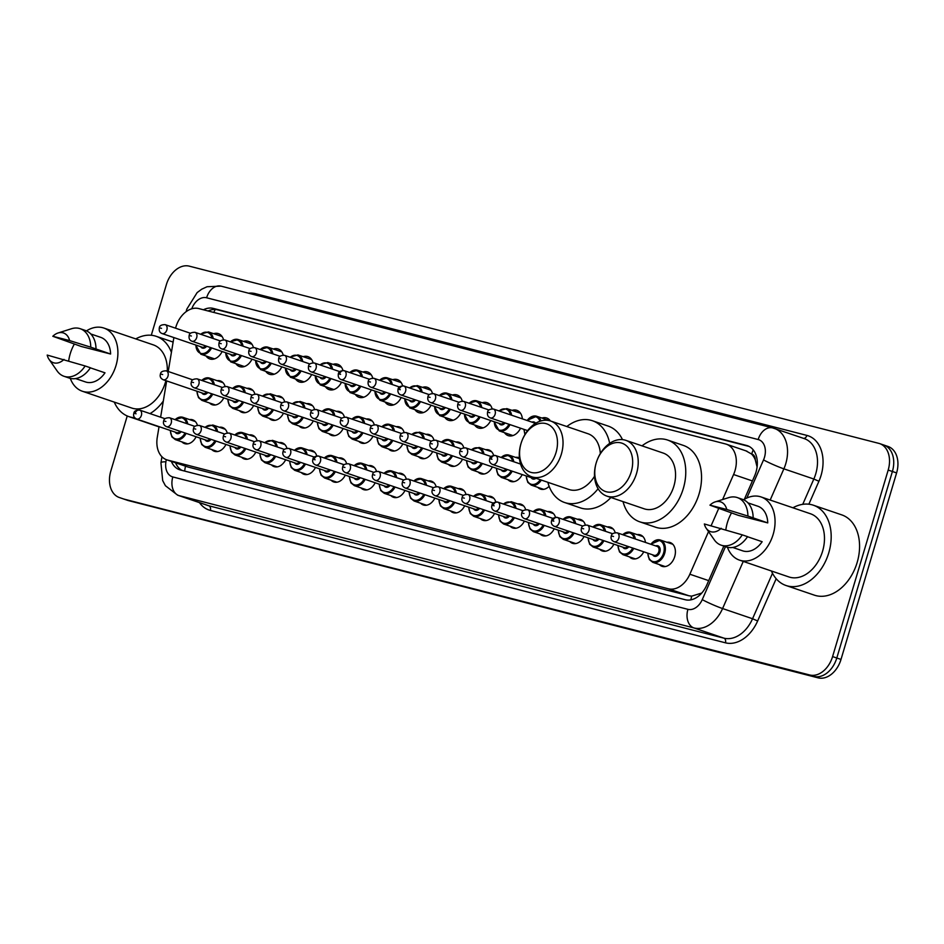 <?xml version="1.0" encoding="UTF-8"?>
<svg xmlns="http://www.w3.org/2000/svg" width="944" height="944" viewBox="0 0 944 944"><rect width="100%" height="100%" fill="white"/><g stroke="black" fill="none" stroke-linecap="round" stroke-linejoin="round"><path stroke-width="1.42" d="M196.128 436.765A12.567 8.885 108.8 0 1 184.576 443.609A12.567 8.885 108.8 0 1 181.897 441.875M225.97 444.435A12.567 8.885 108.8 0 1 214.418 451.279A12.567 8.885 108.8 0 1 211.739 449.545M255.812 452.105A12.567 8.885 108.8 0 1 244.26 458.949A12.567 8.885 108.8 0 1 241.581 457.215M285.643 459.775A12.567 8.885 108.8 0 1 274.102 466.619A12.567 8.885 108.8 0 1 271.424 464.885M315.485 467.433A12.567 8.885 108.8 0 1 303.944 474.289A12.567 8.885 108.8 0 1 301.266 472.555M345.327 475.103A12.567 8.885 108.8 0 1 333.775 481.959A12.567 8.885 108.8 0 1 331.108 480.225M375.169 482.773A12.567 8.885 108.8 0 1 363.617 489.629A12.567 8.885 108.8 0 1 360.95 487.895M405.011 490.443A12.567 8.885 108.8 0 1 393.459 497.299A12.567 8.885 108.8 0 1 390.792 495.553M434.854 498.113A12.567 8.885 108.8 0 1 423.301 504.969A12.567 8.885 108.8 0 1 420.635 503.223M464.696 505.783A12.567 8.885 108.8 0 1 453.144 512.639A12.567 8.885 108.8 0 1 450.465 510.893M494.538 513.453A12.567 8.885 108.8 0 1 482.986 520.309A12.567 8.885 108.8 0 1 480.307 518.563M524.38 521.123A12.567 8.885 108.8 0 1 512.828 527.979A12.567 8.885 108.8 0 1 510.149 526.233M554.222 528.793A12.567 8.885 108.8 0 1 542.67 535.649A12.567 8.885 108.8 0 1 539.992 533.903M584.065 536.463A12.567 8.885 108.8 0 1 572.512 543.319A12.567 8.885 108.8 0 1 569.834 541.573M613.895 544.133A12.567 8.885 108.8 0 1 602.355 550.977A12.567 8.885 108.8 0 1 599.676 549.243M643.737 551.803A12.567 8.885 108.8 0 1 632.197 558.647A12.567 8.885 108.8 0 1 629.518 556.913M666.948 542.281A12.567 8.885 108.8 0 1 670.134 542.529A12.567 8.885 108.8 0 1 674.7 556.641A12.567 8.885 108.8 0 1 662.027 566.317A12.567 8.885 108.8 0 1 659.36 564.583M223.775 397.872A12.567 8.885 108.8 0 1 212.235 404.728A12.567 8.885 108.8 0 1 209.556 402.994M253.617 405.542A12.567 8.885 108.8 0 1 242.077 412.398A12.567 8.885 108.8 0 1 239.398 410.664M283.46 413.212A12.567 8.885 108.8 0 1 271.907 420.068A12.567 8.885 108.8 0 1 269.241 418.334M313.302 420.882A12.567 8.885 108.8 0 1 301.75 427.738A12.567 8.885 108.8 0 1 299.083 425.992M343.144 428.552A12.567 8.885 108.8 0 1 331.592 435.408A12.567 8.885 108.8 0 1 328.925 433.662M372.986 436.222A12.567 8.885 108.8 0 1 361.434 443.078A12.567 8.885 108.8 0 1 358.767 441.332M402.828 443.892A12.567 8.885 108.8 0 1 391.276 450.748A12.567 8.885 108.8 0 1 388.598 449.002M432.671 451.562A12.567 8.885 108.8 0 1 421.118 458.418A12.567 8.885 108.8 0 1 418.44 456.672M462.513 459.232A12.567 8.885 108.8 0 1 450.961 466.088A12.567 8.885 108.8 0 1 448.282 464.342M492.355 466.902A12.567 8.885 108.8 0 1 480.803 473.758A12.567 8.885 108.8 0 1 478.124 472.012M522.197 474.572A12.567 8.885 108.8 0 1 510.645 481.416A12.567 8.885 108.8 0 1 507.966 479.682M549.137 486.325A12.567 8.885 108.8 0 1 540.487 489.086A12.567 8.885 108.8 0 1 537.809 487.352M222.135 351.51A13.369 9.452 108.8 0 1 209.792 358.932A13.369 9.452 108.8 0 1 206.063 355.994M251.977 359.18A13.369 9.452 108.8 0 1 239.623 366.602A13.369 9.452 108.8 0 1 235.906 363.664M281.819 366.85A13.369 9.452 108.8 0 1 269.465 374.272A13.369 9.452 108.8 0 1 265.748 371.334M311.662 374.52A13.369 9.452 108.8 0 1 299.307 381.942A13.369 9.452 108.8 0 1 295.59 379.004M341.504 382.19A13.369 9.452 108.8 0 1 329.149 389.612A13.369 9.452 108.8 0 1 325.432 386.674M371.346 389.86A13.369 9.452 108.8 0 1 358.991 397.282A13.369 9.452 108.8 0 1 355.274 394.344M401.188 397.53A13.369 9.452 108.8 0 1 388.834 404.952A13.369 9.452 108.8 0 1 385.117 402.014M431.03 405.2A13.369 9.452 108.8 0 1 418.676 412.622A13.369 9.452 108.8 0 1 414.959 409.672M460.873 412.87A13.369 9.452 108.8 0 1 448.518 420.292A13.369 9.452 108.8 0 1 444.801 417.342M490.715 420.528A13.369 9.452 108.8 0 1 478.36 427.962A13.369 9.452 108.8 0 1 474.643 425.012M520.557 428.198A13.369 9.452 108.8 0 1 508.202 435.632A13.369 9.452 108.8 0 1 504.485 432.682M722.608 499.541L733.582 474.537A23.565 16.662 -71.2 0 0 734.998 470.678A23.565 16.662 -71.2 0 0 726.42 444.223A23.565 16.662 -71.2 0 0 725.558 443.963L198.783 308.582A23.565 16.662 -71.2 0 0 175.56 328.193M757.088 466.961L755.294 459.87A7.859 5.558 -71.2 0 0 751.707 454.005A23.565 16.638 -75.6 0 1 753.229 449.899M751.707 454.005L751.412 453.934A23.565 16.662 108.8 0 1 755.294 459.87M159.052 426.629L157.27 437.355A23.565 16.662 -71.2 0 0 166.758 459.822L188.163 467.079L688.919 595.77L691.669 596.148L701.05 593.257M751.412 453.934L746.102 450.949M166.758 459.822A23.565 16.662 -71.2 0 0 167.619 460.082L668.376 588.785A23.565 16.662 -71.2 0 0 689.852 574.223L708.543 531.602M711.127 525.714L718.585 508.722M173.873 337.574L168.233 371.499M166.663 380.928L160.622 417.213M637.106 534.611A12.567 8.885 108.8 0 1 640.292 534.859A12.567 8.885 108.8 0 1 645.472 542.434M607.263 526.941A12.567 8.885 108.8 0 1 610.449 527.189A12.567 8.885 108.8 0 1 615.181 532.593M577.421 519.271A12.567 8.885 108.8 0 1 580.607 519.519A12.567 8.885 108.8 0 1 585.339 524.923M547.579 511.601A12.567 8.885 108.8 0 1 550.765 511.849A12.567 8.885 108.8 0 1 555.497 517.253M517.749 503.931A12.567 8.885 108.8 0 1 520.923 504.179A12.567 8.885 108.8 0 1 525.655 509.583M487.906 496.261A12.567 8.885 108.8 0 1 491.081 496.509A12.567 8.885 108.8 0 1 495.812 501.913M458.064 488.591A12.567 8.885 108.8 0 1 461.238 488.839A12.567 8.885 108.8 0 1 465.97 494.243M428.222 480.921A12.567 8.885 108.8 0 1 431.396 481.18A12.567 8.885 108.8 0 1 436.128 486.585M398.38 473.251A12.567 8.885 108.8 0 1 401.554 473.51A12.567 8.885 108.8 0 1 406.286 478.915M368.538 465.581A12.567 8.885 108.8 0 1 371.712 465.84A12.567 8.885 108.8 0 1 376.444 471.245M338.695 457.911A12.567 8.885 108.8 0 1 341.881 458.17A12.567 8.885 108.8 0 1 346.613 463.575M308.853 450.241A12.567 8.885 108.8 0 1 312.039 450.5A12.567 8.885 108.8 0 1 316.771 455.905M279.011 442.571A12.567 8.885 108.8 0 1 282.197 442.83A12.567 8.885 108.8 0 1 286.929 448.235M249.169 434.913A12.567 8.885 108.8 0 1 252.355 435.16A12.567 8.885 108.8 0 1 257.087 440.565M219.327 427.243A12.567 8.885 108.8 0 1 222.513 427.49A12.567 8.885 108.8 0 1 227.244 432.895M189.496 419.573A12.567 8.885 108.8 0 1 192.67 419.82A12.567 8.885 108.8 0 1 197.402 425.225M515.554 457.38A12.567 8.885 108.8 0 1 518.74 457.628A12.567 8.885 108.8 0 1 519.401 457.899M485.712 449.71A12.567 8.885 108.8 0 1 488.898 449.958A12.567 8.885 108.8 0 1 493.629 455.362M455.869 442.04A12.567 8.885 108.8 0 1 459.055 442.288A12.567 8.885 108.8 0 1 463.787 447.692M426.039 434.37A12.567 8.885 108.8 0 1 429.213 434.618A12.567 8.885 108.8 0 1 433.945 440.022M396.197 426.7A12.567 8.885 108.8 0 1 399.371 426.948A12.567 8.885 108.8 0 1 404.103 432.352M366.355 419.03A12.567 8.885 108.8 0 1 369.529 419.278A12.567 8.885 108.8 0 1 374.261 424.682M336.512 411.36A12.567 8.885 108.8 0 1 339.687 411.619A12.567 8.885 108.8 0 1 344.418 417.012M306.67 403.69A12.567 8.885 108.8 0 1 309.844 403.949A12.567 8.885 108.8 0 1 314.576 409.354M276.828 396.02A12.567 8.885 108.8 0 1 280.014 396.279A12.567 8.885 108.8 0 1 284.734 401.684M246.986 388.35A12.567 8.885 108.8 0 1 250.172 388.609A12.567 8.885 108.8 0 1 254.904 394.014M217.144 380.68A12.567 8.885 108.8 0 1 220.33 380.939A12.567 8.885 108.8 0 1 225.061 386.344M541.915 418.05A13.369 9.452 108.8 0 1 546.647 417.991A13.369 9.452 108.8 0 1 550.376 420.941M512.073 410.38A13.369 9.452 108.8 0 1 516.805 410.321A13.369 9.452 108.8 0 1 522.374 418.865M482.231 402.71A13.369 9.452 108.8 0 1 486.974 402.651A13.369 9.452 108.8 0 1 492.107 408.776M452.388 395.04A13.369 9.452 108.8 0 1 457.132 394.981A13.369 9.452 108.8 0 1 462.265 401.106M422.546 387.37A13.369 9.452 108.8 0 1 427.29 387.311A13.369 9.452 108.8 0 1 432.435 393.436M392.704 379.7A13.369 9.452 108.8 0 1 397.448 379.641A13.369 9.452 108.8 0 1 402.592 385.766M362.862 372.03A13.369 9.452 108.8 0 1 367.605 371.971A13.369 9.452 108.8 0 1 372.75 378.096M333.02 364.36A13.369 9.452 108.8 0 1 337.763 364.301A13.369 9.452 108.8 0 1 342.908 370.426M303.177 356.69A13.369 9.452 108.8 0 1 307.921 356.631A13.369 9.452 108.8 0 1 313.066 362.756M273.347 349.032A13.369 9.452 108.8 0 1 278.079 348.961A13.369 9.452 108.8 0 1 283.224 355.097M243.505 341.362A13.369 9.452 108.8 0 1 248.237 341.291A13.369 9.452 108.8 0 1 253.381 347.427M213.663 333.692A13.369 9.452 108.8 0 1 218.394 333.621A13.369 9.452 108.8 0 1 223.539 339.757M151.288 335.262L166.404 284.557A23.565 16.662 108.8 0 1 189.284 266.149L878.758 443.35A23.565 16.662 108.8 0 1 879.619 443.597A23.565 16.662 108.8 0 1 888.186 470.065L832.584 656.576A23.565 16.662 108.8 0 1 809.704 674.984L124.443 499.223A23.565 16.662 108.8 0 1 123.57 498.963A23.565 16.662 108.8 0 0 124.443 499.223L813.905 676.423L128.644 500.65A23.565 16.662 108.8 0 1 127.782 500.403L119.369 497.535A23.565 16.662 108.8 0 1 110.802 471.08L127.228 415.974M832.584 656.576L836.797 658.015A23.565 16.662 108.8 0 1 813.905 676.423A23.565 16.662 108.8 0 0 836.797 658.015L892.399 471.493L836.797 658.015L840.998 659.443A23.565 16.662 108.8 0 1 818.118 677.851L128.644 500.65M882.959 444.777A23.565 16.662 108.8 0 1 883.832 445.037A23.565 16.662 108.8 0 1 892.399 471.493A23.565 16.662 108.8 0 0 883.832 445.037L888.033 446.465A23.565 16.662 108.8 0 1 896.599 472.92L840.998 659.443M744.356 499.305L754.575 476.024A23.565 16.662 -71.2 0 0 755.991 472.165A23.565 16.662 -71.2 0 0 747.424 445.71A23.565 16.662 -71.2 0 0 746.551 445.45L213.297 308.405A23.565 16.662 -71.2 0 0 203.432 309.774M120.23 497.795A23.565 16.662 108.8 0 1 119.369 497.535M171.36 461.392A23.565 16.662 -71.2 0 0 179.596 469.746A23.565 16.662 -71.2 0 0 180.457 470.006L685.226 599.735A23.565 16.662 -71.2 0 0 706.702 585.174L723.836 546.092M208.105 310.977A23.565 16.662 108.8 0 1 217.509 309.833L749.194 446.477M182.027 470.407A23.565 16.662 108.8 0 1 175.572 462.82M792.925 507.789A42.409 29.984 108.8 0 1 813.339 505.205A42.409 29.984 108.8 0 1 828.773 552.83A42.409 29.984 108.8 0 1 786.022 585.504A42.409 29.984 108.8 0 1 771.413 570.99M813.339 505.205L841.729 514.869A42.409 29.984 108.8 0 1 857.152 562.494A42.409 29.984 108.8 0 1 814.412 595.168L786.022 585.504M725.842 529.737A33.382 23.6 108.8 0 1 727.364 522.657A33.382 23.6 108.8 0 1 731.47 513.005M743.601 499.777A33.382 23.6 108.8 0 1 761.017 496.933A33.382 23.6 108.8 0 1 773.16 534.422A33.382 23.6 108.8 0 1 739.506 560.134A33.382 23.6 108.8 0 1 727.435 547.272M761.017 496.933L810.436 513.748A33.382 23.6 108.8 0 1 822.578 551.237A33.382 23.6 108.8 0 1 788.924 576.949L739.506 560.134M747.506 536.723L762.15 541.714A23.565 16.662 108.8 0 1 742.668 550.836L732.756 547.461M721.169 528.286A15.706 11.104 108.8 0 1 706.218 528.274A15.706 11.104 108.8 0 1 704.354 523.967L742.291 534.859A25.134 17.771 108.8 0 1 721.133 545.172A25.134 17.771 108.8 0 1 714.289 539.838L706.218 528.274M742.291 534.859L747.554 536.652A25.134 17.771 108.8 0 1 726.396 546.965L721.133 545.172M715.198 501.889L728.65 497.63A25.134 17.771 108.8 0 1 737.323 497.582A25.134 17.771 108.8 0 1 747.908 516.061L767.755 522.905L738.373 515.365L709.959 505.17A15.706 11.104 108.8 0 1 715.198 501.889A15.706 11.104 108.8 0 1 726.774 509.489L709.959 505.17M747.931 502.857L757.855 506.232A23.565 16.662 108.8 0 1 767.755 522.905M726.774 509.489L747.908 516.061M737.323 497.582L742.586 499.376A25.134 17.771 108.8 0 1 753.159 517.843M135.771 338.908A42.409 29.984 108.8 0 1 156.197 336.312A42.409 29.984 108.8 0 1 171.419 352.36M68.7 360.844A33.382 23.6 108.8 0 1 70.222 353.764A33.382 23.6 108.8 0 1 74.316 344.123M86.447 330.884A33.382 23.6 108.8 0 1 103.864 328.052A33.382 23.6 108.8 0 1 116.006 365.529A33.382 23.6 108.8 0 1 82.352 391.241A33.382 23.6 108.8 0 1 70.293 378.379M103.864 328.052L153.282 344.867A33.382 23.6 108.8 0 1 167.3 371.193M165.884 380.668A33.382 23.6 108.8 0 1 165.424 382.344A33.382 23.6 108.8 0 1 131.782 408.056L82.352 391.241M90.353 367.841L104.996 372.821A23.565 16.662 108.8 0 1 85.515 381.954L75.603 378.579M64.015 359.404A15.706 11.104 108.8 0 1 49.076 359.381A15.706 11.104 108.8 0 1 47.2 355.074L85.149 365.965A25.134 17.771 108.8 0 1 63.98 376.278A25.134 17.771 108.8 0 1 57.136 370.957L49.076 359.381M85.149 365.965L90.4 367.759A25.134 17.771 108.8 0 1 69.242 378.072L63.98 376.278M58.044 332.996L71.496 328.736A25.134 17.771 108.8 0 1 80.181 328.701A25.134 17.771 108.8 0 1 90.754 347.168L110.601 354.024L81.219 346.472L52.805 336.276A15.706 11.104 108.8 0 1 58.044 332.996A15.706 11.104 108.8 0 1 69.62 340.595L52.805 336.276M90.777 333.964L100.701 337.338A23.565 16.662 108.8 0 1 110.601 354.024M163.312 401.07A42.409 29.984 108.8 0 1 150.025 413.602M134.744 417.732A42.409 29.984 108.8 0 1 128.868 416.611A42.409 29.984 108.8 0 1 114.259 402.097M159.029 426.794A42.409 29.984 108.8 0 1 157.259 426.275L128.868 416.611M69.62 340.595L90.754 347.168M80.181 328.701L85.432 330.483A25.134 17.771 108.8 0 1 96.005 348.961M596.219 462.843A25.523 18.054 108.8 0 1 621.01 442.901A25.523 18.054 108.8 0 1 631.229 471.835A25.523 18.054 108.8 0 1 606.437 491.789A25.523 18.054 108.8 0 1 596.219 462.843M596.16 463.044A29.453 20.827 108.8 0 1 596.643 461.522A29.453 20.827 108.8 0 1 625.848 440.352A29.453 20.827 108.8 0 1 636.551 473.428A29.453 20.827 108.8 0 1 606.862 496.119A29.453 20.827 108.8 0 1 596.16 463.044M606.862 496.119L644.197 508.816A29.453 20.827 -71.2 0 0 673.886 486.125A29.453 20.827 -71.2 0 0 663.172 453.061L625.848 440.352M642.014 445.863A43.2 30.538 108.8 0 1 667.597 440.046A43.2 30.538 108.8 0 1 683.303 488.555A43.2 30.538 108.8 0 1 639.772 521.831A43.2 30.538 108.8 0 1 623.04 501.618M667.597 440.046L683.373 445.415A43.2 30.538 108.8 0 1 699.079 493.924A43.2 30.538 108.8 0 1 655.537 527.2L639.772 521.831M521.029 443.515A25.523 18.054 108.8 0 1 545.821 423.573A25.523 18.054 108.8 0 1 556.04 452.518A25.523 18.054 108.8 0 1 531.248 472.46A25.523 18.054 108.8 0 1 521.029 443.515M520.958 443.715A29.453 20.827 108.8 0 1 521.442 442.205A29.453 20.827 108.8 0 1 550.647 421.024A29.453 20.827 108.8 0 1 561.361 454.099A29.453 20.827 108.8 0 1 531.673 476.791A29.453 20.827 108.8 0 1 520.958 443.715M600.313 453.604A29.453 20.827 -71.2 0 0 587.97 433.733L550.647 421.024M566.825 426.535A43.2 30.538 108.8 0 1 592.407 420.717A43.2 30.538 108.8 0 1 609.682 443.385M592.407 420.717L608.172 426.086A43.2 30.538 108.8 0 1 622.485 439.633M531.673 476.791L568.996 489.499A29.453 20.827 -71.2 0 0 594.531 476.236M598.107 488.732A43.2 30.538 108.8 0 1 564.571 502.503A43.2 30.538 108.8 0 1 547.85 482.301M610.933 497.5A43.2 30.538 108.8 0 1 580.348 507.872L564.571 502.503M752.415 480.944L733.582 474.537M690.937 599.841A23.565 16.638 -75.6 0 1 691.669 596.148M184.682 471.091A23.565 16.638 -75.6 0 1 185.543 466.218M213.828 312.44A23.565 16.638 -75.6 0 1 215.22 309.479M708.684 580.631L689.852 574.223M688.919 595.77L668.376 588.785M188.163 467.079L167.619 460.082M896.599 472.92L888.186 470.065M818.118 677.851L809.704 674.984M748.262 446.04L746.551 445.45M746.81 498.031L763.531 459.917A15.706 11.104 -71.2 0 0 764.475 457.344A15.706 11.104 -71.2 0 0 758.185 439.538L206.606 297.773A15.706 11.104 -71.2 0 0 191.762 308.806M186.157 311.662L186.806 309.136L197.131 292.593L201.78 289.171L207.055 286.74L221.026 286.138L772.605 427.903A15.706 11.092 104.4 0 1 773.183 428.069A31.412 22.219 108.8 0 1 774.328 428.411A31.412 22.219 108.8 0 1 785.762 463.693A31.412 22.219 108.8 0 1 783.874 468.838L813.834 479.033A31.412 22.219 -71.2 0 0 815.722 473.888A31.412 22.219 -71.2 0 0 804.3 438.618L772.605 427.903A15.706 11.092 104.4 0 0 758.185 439.538M248.52 293.206A35.341 24.992 108.8 0 1 255.317 293.643L806.896 435.408A3.929 2.773 -75.6 0 1 803.556 438.358M806.896 435.408A35.341 24.992 108.8 0 1 821.044 475.481A35.341 24.992 108.8 0 1 818.92 481.263L808.866 504.202M776.169 578.731L757.643 620.975A35.341 24.992 108.8 0 1 725.429 642.805L210.335 510.421A35.341 24.992 108.8 0 1 199.455 502.633M743.258 561.409L722.585 608.55L752.557 618.745L772.499 573.279M166.274 459.645L165.92 461.793A15.706 11.104 -71.2 0 0 172.823 476.944L687.928 609.328A15.706 11.104 -71.2 0 0 702.242 599.629A15.706 1.333 23.7 0 0 722.585 608.55A31.412 22.219 108.8 0 1 693.958 627.949L723.93 638.156A31.412 22.219 -71.2 0 0 752.557 618.745L757.643 620.975M763.531 459.917A15.706 1.333 23.7 0 0 783.874 468.838L770.174 500.06M802.742 504.332L813.834 479.033L818.92 481.263M687.928 609.328A15.706 11.092 104.4 0 0 693.958 627.949L178.853 495.565L208.825 505.772L723.93 638.156A3.929 2.773 -75.6 0 1 725.429 642.805M172.823 476.944A15.706 11.092 104.4 0 0 178.853 495.565A31.412 22.219 108.8 0 1 177.708 495.222L207.668 505.418A31.412 22.219 -71.2 0 0 208.825 505.772A3.929 2.773 -75.6 0 1 210.335 510.421M702.242 599.629L725.476 546.647M255.317 293.643A3.929 2.773 -75.6 0 1 254.809 294.823M161.943 456.766L160.94 462.796A15.706 2.513 9.4 0 1 165.92 461.793M221.026 286.138A15.706 11.092 104.4 0 0 206.606 297.773M217.509 309.833L213.297 308.405M524.191 429.437A10.998 7.776 -71.2 0 0 525.171 434.193M531.979 422.133A5.499 3.882 108.8 0 1 535.685 423.29M534.788 423.856A4.708 3.328 -71.2 0 0 533.348 422.605L493.393 409.012A4.708 3.328 108.8 0 1 495.104 414.298A4.708 3.328 108.8 0 1 490.361 417.932C488.013 417.012 487.08 415.1 487.576 412.209C487.777 410.05 489.712 408.988 493.393 409.012M488.709 412.434L489.783 412.717L488.709 412.434M527.177 420.505A11.776 8.331 108.8 0 1 536.676 416.269A11.776 8.331 108.8 0 1 540.983 420.93M539.944 421.26A10.998 7.776 -71.2 0 0 527.224 420.517M510.008 424.611A11.776 8.331 108.8 0 1 499.246 430.901L494.09 421.685M494.349 421.767A10.998 7.776 -71.2 0 0 499.824 430.204A10.998 7.776 -71.2 0 0 508.946 424.257M465.262 406.628A4.708 3.328 108.8 0 1 460.519 410.262C458.17 409.342 457.238 407.43 457.734 404.539C457.934 402.392 459.87 401.318 463.551 401.342A4.708 3.328 108.8 0 1 465.262 406.628M458.867 404.764L459.94 405.047L458.867 404.764M460.519 410.262L500.473 423.856A4.708 3.328 -71.2 0 0 503.954 422.558M520.533 413.26L506.834 408.599A11.776 8.331 108.8 0 1 511.624 415.207M505.075 422.936A5.499 3.882 108.8 0 1 499.105 423.384M510.433 414.805A10.998 7.776 -71.2 0 0 499.152 410.97M480.166 416.941A11.776 8.331 108.8 0 1 469.404 423.231L464.247 414.015M464.507 414.097A10.998 7.776 -71.2 0 0 469.982 422.534A10.998 7.776 -71.2 0 0 479.104 416.587M435.42 398.958A4.708 3.328 108.8 0 1 430.676 402.592C428.328 401.672 427.396 399.76 427.892 396.869C428.092 394.722 430.027 393.648 433.709 393.672A4.708 3.328 108.8 0 1 435.42 398.958M429.024 397.094L430.098 397.377L429.024 397.094M430.676 402.592L470.631 416.186A4.708 3.328 -71.2 0 0 474.124 414.888M469.168 403.241A11.776 8.331 108.8 0 1 476.991 400.929A11.776 8.331 108.8 0 1 481.782 407.537M475.233 415.266A5.499 3.882 108.8 0 1 469.262 415.726M480.59 407.135A10.998 7.776 -71.2 0 0 469.31 403.3M450.323 409.271A11.776 8.331 108.8 0 1 439.562 415.561L434.405 406.345M434.665 406.427A10.998 7.776 -71.2 0 0 440.14 414.864A10.998 7.776 -71.2 0 0 449.261 408.917M405.578 391.288A4.708 3.328 108.8 0 1 400.834 394.922C398.486 394.002 397.554 392.09 398.049 389.199C398.25 387.052 400.185 385.978 403.867 386.002A4.708 3.328 108.8 0 1 405.578 391.288M399.182 389.424L400.256 389.707L399.182 389.424A4.708 3.328 108.8 0 1 403.867 386.002L429.272 394.639M400.834 394.922L440.789 408.516A4.708 3.328 -71.2 0 0 444.282 407.218M439.326 395.583A11.776 8.331 108.8 0 1 447.149 393.259A11.776 8.331 108.8 0 1 451.94 399.878M445.391 407.596A5.499 3.882 108.8 0 1 439.42 408.056M450.748 399.465A10.998 7.776 -71.2 0 0 439.467 395.63M420.481 401.613A11.776 8.331 108.8 0 1 409.72 407.902L404.563 398.675M404.823 398.769A10.998 7.776 -71.2 0 0 410.31 407.194A10.998 7.776 -71.2 0 0 419.419 401.247M375.747 383.618A4.708 3.328 108.8 0 1 370.992 387.252C368.644 386.332 367.723 384.42 368.207 381.529C368.408 379.382 370.355 378.308 374.025 378.332A4.708 3.328 108.8 0 1 375.747 383.618M369.34 381.754L370.426 382.037L369.34 381.754M370.992 387.252L410.947 400.846A4.708 3.328 -71.2 0 0 414.44 399.548M431.007 390.25L417.307 385.589A11.776 8.331 108.8 0 1 422.11 392.208M415.561 399.926A5.499 3.882 108.8 0 1 409.578 400.386M420.906 391.795A10.998 7.776 -71.2 0 0 409.625 387.96M390.639 393.943A11.776 8.331 108.8 0 1 379.877 400.232L374.721 391.005M374.98 391.099A10.998 7.776 -71.2 0 0 380.467 399.524A10.998 7.776 -71.2 0 0 389.577 393.577M345.905 375.948A4.708 3.328 108.8 0 1 341.15 379.582C338.802 378.662 337.881 376.75 338.365 373.859C338.566 371.712 340.513 370.638 344.182 370.662A4.708 3.328 108.8 0 1 345.905 375.948M339.498 374.084L340.583 374.367L339.498 374.084A4.708 3.328 108.8 0 1 344.182 370.662L369.588 379.299M341.15 379.582L381.105 393.176A4.708 3.328 -71.2 0 0 384.597 391.878M379.641 380.243A11.776 8.331 108.8 0 1 387.477 377.919A11.776 8.331 108.8 0 1 392.267 384.538M385.718 392.256A5.499 3.882 108.8 0 1 379.736 392.716M391.064 384.125A10.998 7.776 -71.2 0 0 379.783 380.29M360.797 386.273A11.776 8.331 108.8 0 1 350.035 392.562L344.89 383.335M345.138 383.429A10.998 7.776 -71.2 0 0 350.625 391.854A10.998 7.776 -71.2 0 0 359.735 385.907M316.063 368.278A4.708 3.328 108.8 0 1 311.308 371.912C308.959 370.992 308.039 369.08 308.523 366.189C308.723 364.042 310.67 362.968 314.34 362.992A4.708 3.328 108.8 0 1 316.063 368.278M309.656 366.414L310.741 366.697L309.656 366.414M311.308 371.912L351.262 385.506A4.708 3.328 -71.2 0 0 354.755 384.208M349.799 372.573A11.776 8.331 108.8 0 1 357.634 370.249A11.776 8.331 108.8 0 1 362.425 376.868M355.876 384.597A5.499 3.882 108.8 0 1 349.894 385.046M361.222 376.455A10.998 7.776 -71.2 0 0 349.941 372.62M330.955 378.603A11.776 8.331 108.8 0 1 320.205 384.892L315.048 375.665M315.296 375.759A10.998 7.776 -71.2 0 0 320.783 384.184A10.998 7.776 -71.2 0 0 329.893 378.237M286.221 360.608A4.708 3.328 108.8 0 1 281.465 364.242C279.117 363.322 278.197 361.41 278.681 358.519C278.881 356.372 280.828 355.298 284.51 355.322A4.708 3.328 108.8 0 1 286.221 360.608M279.825 358.744L280.899 359.027L279.825 358.744M281.465 364.242L321.42 377.836A4.708 3.328 -71.2 0 0 324.913 376.538M341.48 367.24L327.792 362.579A11.776 8.331 108.8 0 1 332.583 369.198M326.034 376.927A5.499 3.882 108.8 0 1 320.051 377.376M331.379 368.785A10.998 7.776 -71.2 0 0 320.11 364.95M301.124 370.933A11.776 8.331 108.8 0 1 290.363 377.222L285.206 367.995M285.454 368.089A10.998 7.776 -71.2 0 0 290.941 376.514A10.998 7.776 -71.2 0 0 300.05 370.567M256.379 352.938A4.708 3.328 108.8 0 1 251.623 356.572C249.287 355.652 248.355 353.74 248.838 350.849C249.039 348.702 250.986 347.64 254.668 347.652A4.708 3.328 108.8 0 1 256.379 352.938M249.983 351.085L251.057 351.357L249.983 351.085M251.623 356.572L291.578 370.166A4.708 3.328 -71.2 0 0 295.071 368.868M311.638 359.57L297.95 354.92A11.776 8.331 108.8 0 1 302.741 361.528M296.192 369.257A5.499 3.882 108.8 0 1 290.209 369.706M301.537 361.115A10.998 7.776 -71.2 0 0 290.268 357.28M271.282 363.263A11.776 8.331 108.8 0 1 260.52 369.552L255.364 360.325M255.623 360.419A10.998 7.776 -71.2 0 0 261.099 368.844A10.998 7.776 -71.2 0 0 270.22 362.897M226.536 345.28A4.708 3.328 108.8 0 1 221.781 348.902C219.445 347.982 218.512 346.082 219.008 343.179C219.209 341.032 221.144 339.97 224.825 339.982A4.708 3.328 108.8 0 1 226.536 345.28M220.141 343.415L221.215 343.687L220.141 343.415M221.781 348.902L261.748 362.496A4.708 3.328 -71.2 0 0 265.229 361.198M260.273 349.563A11.776 8.331 108.8 0 1 268.108 347.25A11.776 8.331 108.8 0 1 272.899 353.858M266.35 361.587A5.499 3.882 108.8 0 1 260.367 362.036M271.707 353.445A10.998 7.776 -71.2 0 0 260.426 349.61M241.44 355.593A11.776 8.331 108.8 0 1 230.678 361.882L225.522 352.667M225.781 352.749A10.998 7.776 -71.2 0 0 231.256 361.174A10.998 7.776 -71.2 0 0 240.378 355.227M196.694 337.61A4.708 3.328 108.8 0 1 191.951 341.232C189.602 340.312 188.67 338.412 189.166 335.509C189.366 333.362 191.302 332.3 194.983 332.312A4.708 3.328 108.8 0 1 196.694 337.61M190.299 335.745L191.372 336.017L190.299 335.745A4.708 3.328 108.8 0 1 190.31 335.698M191.951 341.232L231.905 354.838A4.708 3.328 -71.2 0 0 235.386 353.528M230.442 341.893A11.776 8.331 108.8 0 1 238.266 339.58A11.776 8.331 108.8 0 1 243.056 346.188M236.507 353.917A5.499 3.882 108.8 0 1 230.537 354.366M241.865 345.775A10.998 7.776 -71.2 0 0 230.584 341.94M211.598 347.923A11.776 8.331 108.8 0 1 200.836 354.212L195.679 344.997M195.939 345.079A10.998 7.776 -71.2 0 0 201.414 353.504A10.998 7.776 -71.2 0 0 210.536 347.557M166.852 329.94A4.708 3.328 108.8 0 1 162.108 333.562C159.76 332.642 158.828 330.742 159.324 327.839C159.524 325.692 161.459 324.63 165.141 324.642A4.708 3.328 108.8 0 1 166.852 329.94M160.456 328.075L161.53 328.347L160.456 328.075A4.708 3.328 108.8 0 1 160.468 328.028M162.108 333.562L202.063 347.168A4.708 3.328 -71.2 0 0 205.544 345.87M222.111 336.571L208.423 331.91A11.776 8.331 108.8 0 1 213.214 338.518M206.665 346.247A5.499 3.882 108.8 0 1 200.694 346.696M212.022 338.105A10.998 7.776 -71.2 0 0 200.742 334.27M536.015 478.266A5.499 3.882 108.8 0 1 531.13 477.617M490.892 458.985L491.966 459.268L490.892 458.985A4.708 3.328 108.8 0 1 495.576 455.563A4.708 3.328 108.8 0 1 497.287 460.849A4.708 3.328 108.8 0 1 492.544 464.483L532.499 478.077A4.708 3.328 -71.2 0 0 534.705 477.829M541.325 480.083A11.776 8.331 108.8 0 1 531.271 485.122L543.661 489.346M526.374 475.988A10.998 7.776 -71.2 0 0 531.354 484.307A10.998 7.776 -71.2 0 0 540.251 479.705M501.193 457.474A11.776 8.331 108.8 0 1 509.017 455.15A11.776 8.331 108.8 0 1 513.807 461.769M512.616 461.356A10.998 7.776 -71.2 0 0 501.335 457.521M507.27 469.487A5.499 3.882 108.8 0 1 501.288 469.947M462.702 456.813C460.047 455.48 459.126 453.568 459.917 451.09C460.117 448.943 462.053 447.869 465.734 447.893A4.708 3.328 108.8 0 1 467.445 453.179A4.708 3.328 108.8 0 1 462.702 456.813L502.656 470.407A4.708 3.328 -71.2 0 0 506.149 469.109M461.05 451.315L462.123 451.598L461.05 451.315A4.708 3.328 108.8 0 1 461.061 451.279M512.191 471.174A11.776 8.331 108.8 0 1 501.429 477.463L513.819 481.676M496.532 468.33A10.998 7.776 -71.2 0 0 502.019 476.755A10.998 7.776 -71.2 0 0 511.129 470.808M471.162 449.733L479.174 447.48A11.776 8.331 108.8 0 1 483.977 454.099M482.773 453.686A10.998 7.776 -71.2 0 0 471.493 449.851M477.428 461.817A5.499 3.882 108.8 0 1 471.445 462.277M432.859 449.143C430.216 447.81 429.284 445.898 430.075 443.42C430.275 441.273 432.222 440.199 435.892 440.223A4.708 3.328 108.8 0 1 437.615 445.509A4.708 3.328 108.8 0 1 432.859 449.143L472.814 462.737A4.708 3.328 -71.2 0 0 476.307 461.439M432.293 443.928L431.207 443.645L432.293 443.928M482.349 463.504A11.776 8.331 108.8 0 1 471.587 469.793L483.977 474.006M466.69 460.66A10.998 7.776 -71.2 0 0 472.177 469.085A10.998 7.776 -71.2 0 0 481.287 463.138M441.509 442.134A11.776 8.331 108.8 0 1 449.344 439.81A11.776 8.331 108.8 0 1 454.135 446.429M452.931 446.016A10.998 7.776 -71.2 0 0 441.65 442.181M447.586 454.158A5.499 3.882 108.8 0 1 441.603 454.607M403.017 441.473C400.374 440.14 399.442 438.228 400.232 435.75C400.433 433.603 402.38 432.529 406.05 432.553A4.708 3.328 108.8 0 1 407.773 437.839A4.708 3.328 108.8 0 1 403.017 441.473L442.972 455.067A4.708 3.328 -71.2 0 0 446.465 453.769M402.451 436.258L401.365 435.975L402.451 436.258M452.506 455.834A11.776 8.331 108.8 0 1 441.745 462.123L454.135 466.336M436.848 452.99A10.998 7.776 -71.2 0 0 442.335 461.415A10.998 7.776 -71.2 0 0 451.444 455.468M411.49 434.393L419.502 432.14A11.776 8.331 108.8 0 1 424.293 438.759M423.089 438.346A10.998 7.776 -71.2 0 0 411.808 434.511M417.744 446.488A5.499 3.882 108.8 0 1 411.761 446.937M373.175 433.803C370.532 432.47 369.6 430.558 370.39 428.08C370.591 425.933 372.538 424.871 376.219 424.883A4.708 3.328 108.8 0 1 377.93 430.169A4.708 3.328 108.8 0 1 373.175 433.803L413.13 447.397A4.708 3.328 -71.2 0 0 416.623 446.099M372.609 428.588L371.523 428.305L372.609 428.588M422.664 448.164A11.776 8.331 108.8 0 1 411.903 454.453L424.293 458.666M407.006 445.32A10.998 7.776 -71.2 0 0 412.493 453.745A10.998 7.776 -71.2 0 0 421.602 447.798M381.824 426.794A11.776 8.331 108.8 0 1 389.66 424.481A11.776 8.331 108.8 0 1 394.45 431.089M393.247 430.676A10.998 7.776 -71.2 0 0 381.978 426.841M387.901 438.818A5.499 3.882 108.8 0 1 381.919 439.267M343.333 426.133C340.69 424.8 339.757 422.888 340.548 420.41C340.749 418.263 342.696 417.201 346.377 417.213A4.708 3.328 108.8 0 1 348.088 422.499A4.708 3.328 108.8 0 1 343.333 426.133L383.288 439.727A4.708 3.328 -71.2 0 0 386.78 438.429M342.766 420.918L341.693 420.646L342.766 420.918M392.834 440.494A11.776 8.331 108.8 0 1 382.072 446.783L394.462 450.996M377.163 437.65A10.998 7.776 -71.2 0 0 382.65 446.075A10.998 7.776 -71.2 0 0 391.76 440.128M351.982 419.124A11.776 8.331 108.8 0 1 359.817 416.811A11.776 8.331 108.8 0 1 364.608 423.419M363.416 423.006A10.998 7.776 -71.2 0 0 352.136 419.171M358.059 431.148A5.499 3.882 108.8 0 1 352.077 431.597M313.491 418.463C310.847 417.13 309.915 415.218 310.706 412.74C310.918 410.593 312.853 409.531 316.535 409.543A4.708 3.328 108.8 0 1 318.246 414.841A4.708 3.328 108.8 0 1 313.491 418.463L353.445 432.057A4.708 3.328 -71.2 0 0 356.938 430.759M312.924 413.248L311.85 412.976L312.924 413.248M362.992 432.824A11.776 8.331 108.8 0 1 352.23 439.113L364.62 443.326M347.321 429.98A10.998 7.776 -71.2 0 0 352.808 438.405A10.998 7.776 -71.2 0 0 361.93 432.458M322.14 411.454A11.776 8.331 108.8 0 1 329.975 409.141A11.776 8.331 108.8 0 1 334.766 415.749M333.574 415.336A10.998 7.776 -71.2 0 0 322.293 411.501M328.217 423.478A5.499 3.882 108.8 0 1 322.234 423.927M283.648 410.793C281.005 409.46 280.073 407.548 280.875 405.07C281.076 402.923 283.011 401.861 286.693 401.873A4.708 3.328 108.8 0 1 288.404 407.171A4.708 3.328 108.8 0 1 283.648 410.793L323.615 424.399A4.708 3.328 -71.2 0 0 327.096 423.089M283.082 405.578L282.008 405.306L283.082 405.578M333.149 425.154A11.776 8.331 108.8 0 1 322.388 431.443L334.778 435.656M317.491 422.31A10.998 7.776 -71.2 0 0 322.966 430.735A10.998 7.776 -71.2 0 0 332.087 424.788M292.121 403.725L300.133 401.471A11.776 8.331 108.8 0 1 304.924 408.079M303.732 407.666A10.998 7.776 -71.2 0 0 292.451 403.831M298.375 415.808A5.499 3.882 108.8 0 1 292.404 416.257M253.818 403.123C251.163 401.79 250.243 399.878 251.033 397.4C251.234 395.253 253.169 394.191 256.851 394.203A4.708 3.328 108.8 0 1 258.562 399.501A4.708 3.328 108.8 0 1 253.818 403.123L293.773 416.729A4.708 3.328 -71.2 0 0 297.254 415.431M252.166 397.636L253.24 397.908L252.166 397.636A4.708 3.328 108.8 0 1 252.178 397.589M303.307 417.484A11.776 8.331 108.8 0 1 292.546 423.773L304.936 427.986M287.649 414.64A10.998 7.776 -71.2 0 0 293.124 423.065A10.998 7.776 -71.2 0 0 302.245 417.118M262.279 396.055L270.291 393.801A11.776 8.331 108.8 0 1 275.082 400.409M273.89 400.008A10.998 7.776 -71.2 0 0 262.609 396.161M268.533 408.138A5.499 3.882 108.8 0 1 262.562 408.587M223.976 395.453C221.321 394.12 220.4 392.208 221.191 389.742C221.392 387.583 223.327 386.521 227.008 386.533A4.708 3.328 108.8 0 1 228.719 391.831A4.708 3.328 108.8 0 1 223.976 395.453L263.931 409.059A4.708 3.328 -71.2 0 0 267.412 407.761M223.398 390.238L222.324 389.966L223.398 390.238M273.465 409.814A11.776 8.331 108.8 0 1 262.703 416.103L275.093 420.316M257.806 406.97A10.998 7.776 -71.2 0 0 263.282 415.395A10.998 7.776 -71.2 0 0 272.403 409.448M232.625 388.444A11.776 8.331 108.8 0 1 240.449 386.131A11.776 8.331 108.8 0 1 245.239 392.739M244.048 392.338A10.998 7.776 -71.2 0 0 232.767 388.491M238.69 400.468A5.499 3.882 108.8 0 1 232.72 400.917M194.134 387.783C191.479 386.45 190.558 384.55 191.349 382.072C191.549 379.913 193.485 378.851 197.166 378.863A4.708 3.328 108.8 0 1 198.877 384.161A4.708 3.328 108.8 0 1 194.134 387.783L234.088 401.389A4.708 3.328 -71.2 0 0 237.581 400.091M193.555 382.568L192.482 382.296L193.555 382.568M243.623 402.144A11.776 8.331 108.8 0 1 232.861 408.433L245.251 412.646M227.964 399.3A10.998 7.776 -71.2 0 0 233.439 407.725A10.998 7.776 -71.2 0 0 242.561 401.778M201.733 380.42A11.776 8.331 108.8 0 1 209.556 378.107A11.776 8.331 108.8 0 1 214.347 384.715M213.155 384.302A10.998 7.776 -71.2 0 0 201.874 380.467M207.798 392.444A5.499 3.882 108.8 0 1 201.827 392.893M163.241 379.759C160.586 378.426 159.666 376.514 160.456 374.036C160.657 371.889 162.592 370.827 166.274 370.839A4.708 3.328 108.8 0 1 167.985 376.137A4.708 3.328 108.8 0 1 163.241 379.759L203.196 393.353A4.708 3.328 -71.2 0 0 206.677 392.055M161.589 374.272L162.663 374.544L161.589 374.272A4.708 3.328 108.8 0 1 161.601 374.225M212.73 394.12A11.776 8.331 108.8 0 1 201.969 400.409L215.409 404.976M197.072 391.276A10.998 7.776 -71.2 0 0 202.547 399.701A10.998 7.776 -71.2 0 0 211.668 393.754M650.912 544.287A11.776 8.331 108.8 0 1 660.411 540.051A11.776 8.331 108.8 0 1 664.694 553.278A11.776 8.331 108.8 0 1 652.823 562.353L665.213 566.577M647.926 553.219A10.998 7.776 -71.2 0 0 654.463 561.727A10.998 7.776 -71.2 0 0 663.632 552.96A10.998 7.776 -71.2 0 0 660.989 541.301A10.998 7.776 -71.2 0 0 650.959 544.299M655.714 545.915A5.499 3.882 108.8 0 1 659.868 551.992A5.499 3.882 108.8 0 1 656.469 556.134A5.499 3.882 108.8 0 1 652.682 554.848M654.05 555.308A4.708 3.328 -71.2 0 0 658.794 551.674A4.708 3.328 -71.2 0 0 657.083 546.387L617.128 532.794A4.708 3.328 108.8 0 1 618.839 538.08A4.708 3.328 108.8 0 1 614.096 541.714L654.05 555.308M612.444 536.216L613.517 536.499L612.444 536.216A4.708 3.328 108.8 0 1 612.455 536.18M622.745 534.705A11.776 8.331 108.8 0 1 630.568 532.381A11.776 8.331 108.8 0 1 635.359 539M634.167 538.587A10.998 7.776 -71.2 0 0 622.887 534.752M628.81 546.718A5.499 3.882 108.8 0 1 622.839 547.178M584.253 534.044C581.598 532.711 580.678 530.799 581.469 528.321C581.669 526.174 583.604 525.1 587.286 525.124A4.708 3.328 108.8 0 1 588.997 530.41A4.708 3.328 108.8 0 1 584.253 534.044L624.208 547.638A4.708 3.328 -71.2 0 0 627.701 546.34M582.601 528.546A4.708 3.328 108.8 0 1 582.613 528.51L583.675 528.829L582.601 528.546M633.743 548.393A11.776 8.331 108.8 0 1 622.981 554.683L635.371 558.907M618.084 545.549A10.998 7.776 -71.2 0 0 623.559 553.986A10.998 7.776 -71.2 0 0 632.681 548.039M592.903 527.035A11.776 8.331 108.8 0 1 600.726 524.711A11.776 8.331 108.8 0 1 605.517 531.33M604.325 530.917A10.998 7.776 -71.2 0 0 593.044 527.082M598.968 539.048A5.499 3.882 108.8 0 1 592.997 539.508M552.759 520.876L553.833 521.159L552.759 520.876A4.708 3.328 108.8 0 1 557.444 517.454A4.708 3.328 108.8 0 1 559.155 522.74A4.708 3.328 108.8 0 1 554.411 526.374L594.366 539.968A4.708 3.328 -71.2 0 0 597.859 538.67M603.9 540.735A11.776 8.331 108.8 0 1 593.139 547.024L605.529 551.237M588.242 537.891A10.998 7.776 -71.2 0 0 593.717 546.316A10.998 7.776 -71.2 0 0 602.838 540.369M563.061 519.365A11.776 8.331 108.8 0 1 570.884 517.041A11.776 8.331 108.8 0 1 575.675 523.66M574.483 523.247A10.998 7.776 -71.2 0 0 563.202 519.412M569.138 531.378A5.499 3.882 108.8 0 1 563.155 531.838M524.569 518.704C521.926 517.371 520.994 515.459 521.784 512.981C521.985 510.834 523.92 509.76 527.602 509.784A4.708 3.328 108.8 0 1 529.324 515.07A4.708 3.328 108.8 0 1 524.569 518.704L564.524 532.298A4.708 3.328 -71.2 0 0 568.017 531M523.991 513.489L522.917 513.206L523.991 513.489M574.058 533.065A11.776 8.331 108.8 0 1 563.297 539.354L575.687 543.567M558.4 530.221A10.998 7.776 -71.2 0 0 563.887 538.646A10.998 7.776 -71.2 0 0 572.996 532.699M533.218 511.695A11.776 8.331 108.8 0 1 541.054 509.371A11.776 8.331 108.8 0 1 545.844 515.99M544.641 515.577A10.998 7.776 -71.2 0 0 533.36 511.742M539.295 523.719A5.499 3.882 108.8 0 1 533.313 524.168M493.075 505.536L494.16 505.819L493.075 505.536A4.708 3.328 108.8 0 1 497.759 502.114A4.708 3.328 108.8 0 1 499.482 507.4A4.708 3.328 108.8 0 1 494.727 511.034L534.682 524.628A4.708 3.328 -71.2 0 0 538.174 523.33M544.216 525.395A11.776 8.331 108.8 0 1 533.454 531.684L545.844 535.897M528.557 522.551A10.998 7.776 -71.2 0 0 534.044 530.976A10.998 7.776 -71.2 0 0 543.154 525.029M503.199 503.966L511.211 501.701A11.776 8.331 108.8 0 1 516.002 508.32M514.799 507.907A10.998 7.776 -71.2 0 0 503.518 504.072M509.453 516.049A5.499 3.882 108.8 0 1 503.471 516.498M464.885 503.364C462.241 502.031 461.309 500.119 462.1 497.641C462.3 495.494 464.247 494.432 467.917 494.444A4.708 3.328 108.8 0 1 469.64 499.73A4.708 3.328 108.8 0 1 464.885 503.364L504.839 516.958A4.708 3.328 -71.2 0 0 508.332 515.66M464.318 498.149L463.233 497.866L464.318 498.149M514.374 517.725A11.776 8.331 108.8 0 1 503.612 524.014L516.002 528.227M498.715 514.881A10.998 7.776 -71.2 0 0 504.202 523.306A10.998 7.776 -71.2 0 0 513.312 517.359M473.534 496.355A11.776 8.331 108.8 0 1 481.369 494.042A11.776 8.331 108.8 0 1 486.16 500.65M484.956 500.237A10.998 7.776 -71.2 0 0 473.676 496.402M479.611 508.379A5.499 3.882 108.8 0 1 473.628 508.828M435.042 495.694C432.399 494.361 431.467 492.449 432.258 489.971C432.458 487.824 434.405 486.762 438.087 486.774A4.708 3.328 108.8 0 1 439.798 492.06A4.708 3.328 108.8 0 1 435.042 495.694L474.997 509.288A4.708 3.328 -71.2 0 0 478.49 507.99M434.476 490.479L433.39 490.207L434.476 490.479M484.532 510.055A11.776 8.331 108.8 0 1 473.77 516.344L486.172 520.557M468.873 507.211A10.998 7.776 -71.2 0 0 474.36 515.636A10.998 7.776 -71.2 0 0 483.47 509.689M443.692 488.685A11.776 8.331 108.8 0 1 451.527 486.372A11.776 8.331 108.8 0 1 456.318 492.98M455.114 492.567A10.998 7.776 -71.2 0 0 443.845 488.732M449.769 500.709A5.499 3.882 108.8 0 1 443.786 501.158M405.2 488.024C402.557 486.691 401.625 484.779 402.415 482.301C402.616 480.154 404.563 479.092 408.245 479.104A4.708 3.328 108.8 0 1 409.956 484.402A4.708 3.328 108.8 0 1 405.2 488.024L445.155 501.618A4.708 3.328 -71.2 0 0 448.648 500.32M404.634 482.809L403.56 482.537L404.634 482.809M454.701 502.385A11.776 8.331 108.8 0 1 443.94 508.674L456.33 512.887M439.031 499.541A10.998 7.776 -71.2 0 0 444.518 507.966A10.998 7.776 -71.2 0 0 453.627 502.019M413.85 481.015A11.776 8.331 108.8 0 1 421.685 478.702A11.776 8.331 108.8 0 1 426.476 485.31M425.284 484.897A10.998 7.776 -71.2 0 0 414.003 481.062M419.927 493.039A5.499 3.882 108.8 0 1 413.944 493.488M375.358 480.354C372.715 479.021 371.783 477.109 372.585 474.631C372.786 472.484 374.721 471.422 378.402 471.434A4.708 3.328 108.8 0 1 380.113 476.732A4.708 3.328 108.8 0 1 375.358 480.354L415.325 493.96A4.708 3.328 -71.2 0 0 418.806 492.65M374.792 475.139L373.718 474.867L374.792 475.139M424.859 494.715A11.776 8.331 108.8 0 1 414.097 501.004L426.487 505.217M409.2 491.871A10.998 7.776 -71.2 0 0 414.676 500.296A10.998 7.776 -71.2 0 0 423.797 494.349M384.007 473.345A11.776 8.331 108.8 0 1 391.843 471.032A11.776 8.331 108.8 0 1 396.633 477.64M395.442 477.239A10.998 7.776 -71.2 0 0 384.161 473.392M390.084 485.369A5.499 3.882 108.8 0 1 384.114 485.818M345.528 472.684C342.873 471.351 341.94 469.439 342.743 466.961C342.943 464.814 344.879 463.752 348.56 463.764A4.708 3.328 108.8 0 1 350.271 469.062A4.708 3.328 108.8 0 1 345.528 472.684L385.482 486.29A4.708 3.328 -71.2 0 0 388.963 484.992M344.949 467.469L343.876 467.197L344.949 467.469M395.017 487.045A11.776 8.331 108.8 0 1 384.255 493.334L396.645 497.547M379.358 484.201A10.998 7.776 -71.2 0 0 384.833 492.626A10.998 7.776 -71.2 0 0 393.955 486.679M354.177 465.675A11.776 8.331 108.8 0 1 362 463.362A11.776 8.331 108.8 0 1 366.791 469.97M365.599 469.569A10.998 7.776 -71.2 0 0 354.319 465.722M360.242 477.699A5.499 3.882 108.8 0 1 354.271 478.148M314.033 459.527L315.107 459.799L314.033 459.527A4.708 3.328 108.8 0 1 318.718 456.094A4.708 3.328 108.8 0 1 320.429 461.392A4.708 3.328 108.8 0 1 315.685 465.014L355.64 478.62A4.708 3.328 -71.2 0 0 359.121 477.322M365.175 479.375A11.776 8.331 108.8 0 1 354.413 485.664L366.803 489.877M349.516 476.531A10.998 7.776 -71.2 0 0 354.991 484.956A10.998 7.776 -71.2 0 0 364.113 479.009M324.335 458.005A11.776 8.331 108.8 0 1 332.158 455.692A11.776 8.331 108.8 0 1 336.949 462.3M335.757 461.899A10.998 7.776 -71.2 0 0 324.476 458.052M330.4 470.029A5.499 3.882 108.8 0 1 324.429 470.478M285.843 457.344C283.188 456.011 282.268 454.111 283.058 451.633C283.259 449.474 285.194 448.412 288.876 448.424A4.708 3.328 108.8 0 1 290.587 453.722A4.708 3.328 108.8 0 1 285.843 457.344L325.798 470.95A4.708 3.328 -71.2 0 0 329.279 469.652M285.265 452.129L284.191 451.857L285.265 452.129M335.332 471.705A11.776 8.331 108.8 0 1 324.571 477.994L336.961 482.207M319.674 468.861A10.998 7.776 -71.2 0 0 325.149 477.286A10.998 7.776 -71.2 0 0 334.27 471.339M294.493 450.335A11.776 8.331 108.8 0 1 302.316 448.022A11.776 8.331 108.8 0 1 307.107 454.63M305.915 454.229A10.998 7.776 -71.2 0 0 294.634 450.382M300.558 462.359A5.499 3.882 108.8 0 1 294.587 462.808M256.001 449.686C253.346 448.341 252.426 446.441 253.216 443.963C253.417 441.804 255.352 440.742 259.034 440.754A4.708 3.328 108.8 0 1 260.745 446.052A4.708 3.328 108.8 0 1 256.001 449.686L295.956 463.28A4.708 3.328 -71.2 0 0 299.449 461.982M255.423 444.459L254.349 444.187L255.423 444.459M305.49 464.035A11.776 8.331 108.8 0 1 294.729 470.324L307.119 474.537M289.832 461.191A10.998 7.776 -71.2 0 0 295.307 469.616A10.998 7.776 -71.2 0 0 304.428 463.669M264.462 442.606L272.474 440.352A11.776 8.331 108.8 0 1 277.265 446.96M276.073 446.559A10.998 7.776 -71.2 0 0 264.792 442.712M270.716 454.689A5.499 3.882 108.8 0 1 264.745 455.138M226.159 442.016C223.504 440.671 222.583 438.771 223.374 436.293C223.575 434.134 225.51 433.072 229.191 433.084A4.708 3.328 108.8 0 1 230.902 438.382A4.708 3.328 108.8 0 1 226.159 442.016L266.114 455.61A4.708 3.328 -71.2 0 0 269.606 454.312M225.581 436.789L224.507 436.517L225.581 436.789M275.648 456.365A11.776 8.331 108.8 0 1 264.886 462.654L277.276 466.879M259.989 453.521A10.998 7.776 -71.2 0 0 265.465 461.946A10.998 7.776 -71.2 0 0 274.586 456.011M234.808 434.995A11.776 8.331 108.8 0 1 242.632 432.682A11.776 8.331 108.8 0 1 247.434 439.29M246.231 438.889A10.998 7.776 -71.2 0 0 234.95 435.054M240.885 447.019A5.499 3.882 108.8 0 1 234.903 447.468M196.317 434.346C193.673 433.001 192.741 431.101 193.532 428.623C193.732 426.464 195.679 425.402 199.349 425.425A4.708 3.328 108.8 0 1 201.072 430.712A4.708 3.328 108.8 0 1 196.317 434.346L236.271 447.94A4.708 3.328 -71.2 0 0 239.764 446.642M194.665 428.847L195.75 429.119L194.665 428.847A4.708 3.328 108.8 0 1 194.676 428.812M245.806 448.695A11.776 8.331 108.8 0 1 235.044 454.984L247.434 459.209M230.147 445.851A10.998 7.776 -71.2 0 0 235.634 454.276A10.998 7.776 -71.2 0 0 244.744 448.341M204.777 427.266L212.801 425.012A11.776 8.331 108.8 0 1 217.592 431.62M216.388 431.219A10.998 7.776 -71.2 0 0 205.108 427.384M211.043 439.349A5.499 3.882 108.8 0 1 205.06 439.798M166.474 426.676C163.831 425.331 162.899 423.431 163.69 420.953C163.89 418.806 165.837 417.732 169.507 417.755A4.708 3.328 108.8 0 1 171.23 423.042A4.708 3.328 108.8 0 1 166.474 426.676L206.429 440.27A4.708 3.328 -71.2 0 0 209.922 438.972M164.822 421.177L165.908 421.461L164.822 421.177A4.708 3.328 108.8 0 1 164.834 421.142M215.964 441.025A11.776 8.331 108.8 0 1 205.202 447.314L217.592 451.539M200.305 438.181A10.998 7.776 -71.2 0 0 205.792 446.618A10.998 7.776 -71.2 0 0 214.902 440.671M175.124 419.655A11.776 8.331 108.8 0 1 182.959 417.342A11.776 8.331 108.8 0 1 187.75 423.95M186.546 423.549A10.998 7.776 -71.2 0 0 175.265 419.714M181.201 431.679A5.499 3.882 108.8 0 1 175.218 432.14M134.98 413.507L136.066 413.791L134.98 413.507A4.708 3.328 108.8 0 1 139.665 410.085A4.708 3.328 108.8 0 1 141.388 415.372A4.708 3.328 108.8 0 1 136.632 419.006L176.587 432.6A4.708 3.328 -71.2 0 0 180.08 431.302M186.121 433.355A11.776 8.331 108.8 0 1 175.36 439.644L187.75 443.869M170.463 430.511A10.998 7.776 -71.2 0 0 175.95 438.948A10.998 7.776 -71.2 0 0 185.059 433.001M746.964 451.208L726.42 444.223M879.619 443.597L883.832 445.037M160.94 462.796L162.687 480.602L165.401 485.712L177.708 495.222M156.197 336.312L173.13 342.07M524.935 434.594L523.932 429.355M490.361 417.932L527.637 430.617M526.964 420.434L536.676 416.269L550.364 420.93M499.246 430.901L512.934 435.562M463.551 401.342L488.957 409.979M506.834 408.599L498.821 410.852M469.404 423.231L483.092 427.892M468.979 403.182L476.991 400.929L490.691 405.59M433.709 393.672L459.114 402.309M439.562 415.561L453.25 420.222M439.137 395.512L447.149 393.259L460.849 397.92M409.72 407.902L423.419 412.552M374.025 378.332L399.43 386.969M417.307 385.589L409.295 387.842M379.877 400.232L393.577 404.882M379.453 380.172L387.477 377.919L401.165 382.58M350.035 392.562L363.735 397.223M349.622 372.502L357.634 370.249L371.322 374.91M314.34 362.992L339.746 371.629M320.205 384.892L333.893 389.553M284.51 355.322L309.903 363.971M327.792 362.579L319.78 364.832M290.363 377.222L304.051 381.883M254.668 347.652L280.061 356.301M297.95 354.92L289.938 357.174M260.52 369.552L274.208 374.213M260.096 349.504L268.108 347.25L281.796 351.9M224.825 339.982L250.231 348.631M230.678 361.882L244.366 366.543M230.253 341.834L238.266 339.58L251.954 344.241M194.983 332.312L220.389 340.961M200.836 354.212L214.524 358.873M165.141 324.642L190.546 333.291M208.423 331.91L200.411 334.164M520.569 464.059L495.576 455.563C491.895 455.539 489.96 456.613 489.759 458.76C488.968 461.238 489.889 463.15 492.544 464.483M526.115 475.906L527.779 482.349L531.271 485.122M519.483 458.713L509.017 455.15L501.004 457.403M465.734 447.893L491.14 456.53M496.273 468.236L497.936 474.679L501.429 477.463M435.892 440.223L461.297 448.86M479.174 447.48L491.576 451.704M466.43 460.566L468.094 467.009L471.587 469.793M461.734 444.034L449.344 439.81L441.32 442.063M406.05 432.553L431.455 441.19M436.588 452.896L438.252 459.339L441.745 462.123M376.219 424.883L401.613 433.532M419.502 432.14L431.892 436.364M406.758 445.226L408.41 451.669L411.903 454.453M402.05 428.694L389.66 424.481L381.647 426.735M346.377 417.213L371.771 425.862M376.916 437.556L378.568 443.999L382.072 446.783M372.207 421.024L359.817 416.811L351.805 419.065M316.535 409.543L341.929 418.192M347.073 429.886L348.725 436.329L352.23 439.113M342.365 413.354L329.975 409.141L321.963 411.395M286.693 401.873L312.098 410.522M317.231 422.228L318.883 428.659L322.388 431.443M256.851 394.203L282.256 402.852M300.133 401.471L312.523 405.684M287.389 414.558L289.053 420.989L292.546 423.773M227.008 386.533L252.414 395.182M270.291 393.801L282.681 398.014M257.547 406.888L259.211 413.319L262.703 416.103M252.839 390.344L240.449 386.131L232.436 388.385M197.166 378.863L222.572 387.512M227.705 399.218L229.368 405.649L232.861 408.433M222.996 382.674L209.556 378.107L201.544 380.361M166.274 370.839L192.729 379.842M196.812 391.182L198.476 397.625L201.969 400.409M672.801 544.263L660.411 540.051L650.699 544.216M617.128 532.794C613.447 532.77 611.511 533.844 611.311 535.991C610.52 538.469 611.441 540.369 614.096 541.714M647.667 553.137L649.33 559.568L652.823 562.353M642.958 536.605L630.568 532.381L622.556 534.634M587.286 525.124L612.691 533.761M617.824 545.467L619.488 551.91L622.981 554.683M613.116 528.935L600.726 524.711L592.714 526.964M582.849 526.091L557.444 517.454C553.762 517.43 551.827 518.504 551.626 520.651C550.836 523.129 551.756 525.041 554.411 526.374M587.982 537.797L589.646 544.24L593.139 547.024M583.274 521.265L570.884 517.041L562.872 519.294M527.602 509.784L553.007 518.421M558.14 530.127L559.804 536.57L563.297 539.354M553.444 513.595L541.054 509.371L533.03 511.624M523.165 510.751L497.759 502.114C494.09 502.09 492.143 503.164 491.942 505.311C491.151 507.789 492.084 509.701 494.727 511.034M528.298 522.457L529.962 528.9L533.454 531.684M467.917 494.444L493.323 503.093M511.211 501.701L523.601 505.925M498.467 514.787L500.119 521.23L503.612 524.014M493.759 498.255L481.369 494.042L473.357 496.296M438.087 486.774L463.48 495.423M468.625 507.117L470.277 513.56L473.77 516.344M463.917 490.585L451.527 486.372L443.515 488.626M408.245 479.104L433.638 487.753M438.783 499.447L440.435 505.89L443.94 508.674M434.075 482.915L421.685 478.702L413.673 480.956M378.402 471.434L403.808 480.083M408.941 491.789L410.593 498.22L414.097 501.004M404.233 475.245L391.843 471.032L383.83 473.286M348.56 463.764L373.966 472.413M379.099 484.119L380.751 490.55L384.255 493.334M374.39 467.575L362 463.362L353.988 465.616M344.123 464.743L318.718 456.094C315.036 456.082 313.101 457.144 312.901 459.303C312.11 461.769 313.03 463.681 315.685 465.014M349.256 476.449L350.92 482.88L354.413 485.664M344.548 459.905L332.158 455.692L324.146 457.946M288.876 448.424L314.281 457.073M319.414 468.779L321.078 475.21L324.571 477.994M314.706 452.235L302.316 448.022L294.304 450.276M259.034 440.754L284.439 449.403M289.572 461.109L291.236 467.54L294.729 470.324M229.191 433.084L254.597 441.733M272.474 440.352L284.864 444.565M259.73 453.439L261.394 459.87L264.886 462.654M255.022 436.895L242.632 432.682L234.619 434.936M199.349 425.425L224.755 434.063M229.888 445.769L231.551 452.2L235.044 454.984M169.507 417.755L194.912 426.393M212.801 425.012L225.191 429.225M200.045 438.099L201.709 444.53L205.202 447.314M195.349 421.555L182.959 417.342L174.947 419.596M165.07 418.723L139.665 410.085C135.995 410.062 134.048 411.136 133.847 413.283C133.057 415.761 133.989 417.661 136.632 419.006M170.215 430.429L171.867 436.86L175.36 439.644"/></g></svg>
